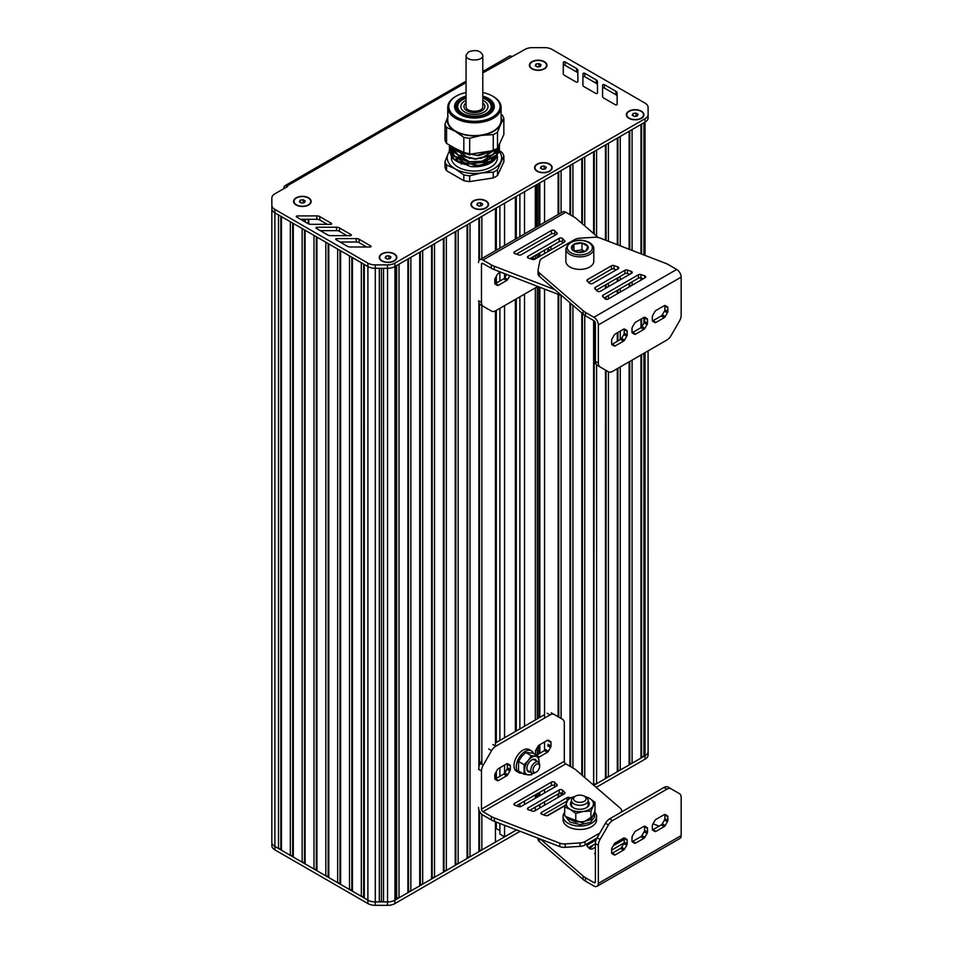 <?xml version="1.0" encoding="UTF-8"?>
<svg xmlns="http://www.w3.org/2000/svg" width="953" height="953" viewBox="0 0 953 953"><rect width="100%" height="100%" fill="white"/><g stroke="black" fill="none" stroke-linecap="round" stroke-linejoin="round"><path stroke-width="1.43" d="M519.873 194.4L519.873 236.63M519.873 296.812L519.873 728.914M519.873 803.772L519.873 806.726M524.519 191.708L524.519 233.938M524.519 294.132L524.519 726.222M524.519 801.08L524.519 804.499M535.324 185.478L535.324 227.707M535.324 287.889L535.324 719.991M535.324 794.85L535.324 798.269M535.324 807.131L535.324 810.538M536.265 184.93L536.265 227.159L536.265 184.93M536.265 794.302L536.265 797.721L536.265 794.302M538.826 805.094L538.076 805.535M539.839 182.869L539.839 225.099M539.839 252.879L539.839 256.286M539.839 287.258L539.839 717.383M539.839 744.71L539.839 753.251M539.839 792.241L539.839 795.66M539.839 804.523L539.839 807.93M558.124 214.532L558.124 172.314L544.544 180.153L544.544 222.383M544.544 250.151L544.544 253.569M544.544 289.069L544.544 718.074M544.544 741.994L544.544 750.702M544.544 789.525L544.544 792.944M544.544 801.807L544.544 805.214M558.124 294.322L558.124 716.763M558.124 793.956L558.124 797.375M558.756 171.945L558.756 214.175M558.756 294.56L558.756 717.121M558.756 793.599L558.756 797.018M569.965 214.639L569.965 165.477L561.091 170.599L561.091 212.829M561.091 295.347L561.091 718.467M561.091 792.991L561.091 795.672M569.965 302.744L569.965 766.283M570.585 165.119L570.585 215.009M570.585 303.28L570.585 766.653M581.795 223.324L581.795 158.651L572.92 163.773L572.92 216.355M572.92 305.294L572.92 767.999M581.795 312.953L581.795 774.98M582.414 158.281L582.414 223.86M582.414 313.489L582.414 775.516M593.624 233.533L593.624 151.813L584.749 156.935L584.749 225.873M584.749 315.372L584.749 777.529M593.624 320.53L593.624 785.189M594.255 151.456L594.255 234.069M594.255 320.947L593.707 785.26M605.453 240.108L605.453 144.987L596.59 150.109L596.59 236.094M596.59 364.844L596.59 783.735L594.255 784.093M605.453 284.935L605.453 288.354M605.453 297.217L605.453 299.111M538.111 273.201A8.363 4.836 0 0 0 538.052 273.749L538.052 270.33A8.363 4.836 0 0 1 538.111 269.782L539.791 261.182A8.363 4.836 0 0 1 542.197 258.311L574.599 239.596A8.363 4.836 0 0 1 579.567 238.214L594.481 237.237A8.363 4.836 0 0 1 599.866 237.952L665.349 263.231A16.737 9.661 0 0 1 668.303 264.589L676.713 269.449A6.278 3.621 60 0 1 681.157 277.132L681.157 315.288A8.363 4.836 -60 0 1 679.418 321.125L671.055 335.611A8.363 4.836 -60 0 1 666.874 340.03L612.612 371.36A8.363 4.836 -60 0 1 608.431 371.777L605.465 370.062L605.453 778.613L596.59 783.735M606.084 144.618L606.084 240.347M606.084 284.578L606.084 287.985M606.084 296.848L606.084 299.302M606.084 370.419L606.084 777.255L605.453 778.613M617.294 244.671L617.294 138.149L608.419 143.272L608.419 241.252M608.419 283.232L608.419 286.639M608.419 295.501L608.419 298.92M605.489 370.074A8.363 4.836 120 0 1 605.465 370.062L608.431 371.777L608.419 776.898L606.084 777.255M617.294 278.097L617.294 281.516M617.294 290.379L617.294 293.798M617.294 332.788L617.294 341.329M617.294 368.656L617.294 771.775L608.419 776.898M617.913 137.792L617.913 244.921M617.913 277.74L617.913 281.159M617.913 290.022L617.913 293.441M617.913 332.43L617.913 340.971M617.913 368.299L617.913 770.429L617.294 771.775M629.123 249.245L629.123 131.323L620.248 136.446L620.248 245.814M620.248 276.394L620.248 279.813M620.248 288.676L620.248 292.083M620.248 331.084L620.248 339.625M620.248 366.953L620.248 770.072L617.913 770.429M629.123 274.059L629.123 274.69M629.123 283.553L629.123 286.96M629.123 361.83L629.123 764.949L620.248 770.072M629.754 130.954L629.754 249.483M629.754 283.184L629.754 286.603M629.754 361.461L629.754 763.603L629.123 764.949M640.952 253.808L640.952 124.486L632.077 129.608L632.077 250.389M632.077 281.838L632.077 285.257M632.077 327.82L632.077 332.633A2.097 1.203 -60 0 0 632.661 332.454L640.904 327.701A2.097 1.203 -60 0 0 641.953 326.593L644.109 322.841A2.097 1.203 -60 0 0 644.55 321.387L644.55 317.849A2.097 1.203 -60 0 0 644.431 317.254M632.077 360.115L632.077 763.234L629.754 763.603M604.154 297.967L638.403 278.193A2.097 1.203 180 0 1 640.928 278.002L640.952 280.134M640.952 319.124L640.952 327.665M640.952 354.992L640.952 758.111L632.077 763.234M641.583 124.128L641.583 254.058M641.583 278.216L641.583 279.777M641.583 318.767L641.583 327.117M641.583 354.635L641.583 756.765L640.952 758.111M648.123 114.455L648.123 117.827A10.459 6.04 180 0 1 648.123 117.85A10.459 6.04 180 0 1 645.062 122.115A10.459 6.04 0 0 1 645.026 122.139L643.918 122.782L643.918 254.951M643.918 317.42L643.918 323.186M643.918 353.289L643.918 756.408L641.583 756.765M648.088 746.747L648.088 751.488A10.459 6.04 180 0 1 645.026 755.765L643.918 756.408M271.843 206.241L271.843 208.564A10.459 6.04 0 0 0 274.905 212.841L276.167 213.555M482.79 72.928L524.996 49.425A10.459 6.04 180 0 1 532.393 47.65L544.639 47.65A10.459 6.04 180 0 1 552.037 49.413L645.026 103.103A10.459 6.04 180 0 1 648.088 107.379L648.123 114.42A10.459 6.04 180 0 1 648.123 114.431A10.459 6.04 180 0 1 645.062 118.696L645.062 122.115L394.911 266.542A10.459 6.04 180 0 1 387.49 268.317L375.279 268.293A10.459 6.04 180 0 1 367.906 266.53L274.905 212.841L274.905 846.467A10.459 6.04 180 0 1 271.843 842.19L271.843 842.19A10.459 6.04 0 0 0 274.905 846.455L278.502 848.527L278.502 214.901M280.825 216.26L280.825 848.885L278.502 848.527M281.457 216.617L281.457 850.243L280.825 848.885M290.331 221.739L290.331 855.365L281.457 850.243M292.666 223.085L292.666 855.723L290.331 855.365M293.286 223.443L293.286 857.069L292.666 855.723M302.161 228.565L302.161 862.191L293.286 857.069M304.495 229.923L304.495 862.548L302.161 862.191M305.115 230.281L305.115 863.906L304.495 862.548M313.99 235.403L313.99 869.029L305.115 863.906M316.325 236.749L316.325 869.386L313.99 869.029M328.154 243.575L328.154 876.212L325.819 875.855L325.831 242.229L316.956 237.106L316.956 870.732L316.325 869.386M325.819 875.855L316.956 870.732M339.995 250.413L339.995 883.05L337.66 882.692L337.66 249.067L328.785 243.944L328.785 877.57L328.154 876.212M337.66 882.692L328.785 877.57M340.614 250.77L340.614 884.396L339.995 883.05M349.489 255.892L349.489 889.518L340.614 884.396M351.824 257.239L351.824 889.876L349.489 889.518M352.455 257.608L352.455 891.222L351.824 889.876M361.33 262.73L361.33 896.344L352.455 891.222M363.653 264.076L363.653 896.713L361.33 896.344M364.284 264.434L364.284 898.06L363.653 896.713M379.33 268.305L379.33 901.919L375.303 901.919A10.459 6.04 180 0 1 367.906 900.144L364.284 898.06M381.426 268.305L381.426 901.216L379.33 901.919M383.523 268.305L383.523 901.919L381.426 901.216M645.062 118.696L394.911 263.123L394.911 266.542A10.459 6.04 0 0 0 394.947 266.518L396.055 265.875L396.055 899.501L394.947 900.144A10.459 6.04 180 0 1 387.549 901.919L383.523 901.919M396.686 265.518L396.686 898.155L396.055 899.501M408.515 258.692L408.515 891.329L407.896 892.675L407.896 259.049L399.021 264.172L399.021 897.797L396.686 898.155M407.896 892.675L399.021 897.797M420.344 251.854L420.344 884.491L419.725 885.837L419.725 252.211L410.85 257.334L410.85 890.96L408.515 891.329M419.725 885.837L410.85 890.96M432.185 245.028L432.185 877.665L431.554 879.011L431.554 245.386L422.679 250.508L422.679 884.134L420.344 884.491M431.554 879.011L422.679 884.134M444.015 238.19L444.015 870.828L443.395 872.174L443.395 238.548L434.52 243.682L434.52 877.296L432.185 877.665M443.395 872.174L434.52 877.296M455.844 231.365L455.844 864.002L455.224 865.348L455.224 231.722L446.349 236.844L446.349 870.47L444.015 870.828M455.224 865.348L446.349 870.47M467.685 224.527L467.685 857.164L467.053 858.51L467.053 224.884L458.179 230.018L458.179 863.632L455.844 864.002M467.053 858.51L458.179 863.632M478.882 260.8L478.882 218.058L470.008 223.181L470.008 856.807L467.685 857.164M478.882 300.981L478.882 769.476M478.882 809.669L478.882 851.684L470.008 856.807M479.514 217.701L479.514 259.966M479.514 303.983L479.514 764.925M479.514 811.229L479.514 850.338L478.882 851.684M495.429 250.734L495.429 208.504L481.849 216.355L481.849 258.573M481.849 305.52L481.849 764.354M481.849 814.303L481.849 849.969L479.514 850.338M495.429 277.823L495.429 284.244M495.429 310.916L495.429 746.044M495.429 773.109L495.429 779.53M495.429 821.76L495.429 842.13L481.849 849.969M496.322 207.992L496.322 250.21M496.322 276.263L496.322 283.077M496.322 284.065L496.322 284.768M496.322 310.404L496.322 742.494M496.322 771.561L496.322 778.363M496.322 822.105L496.322 828.55L495.429 829.074M499.896 830.623L496.322 828.55M499.896 205.931L499.896 248.149M499.896 272.475L499.896 281.016M499.896 308.343L499.896 740.433M499.896 767.761L499.896 776.302M499.896 823.487L499.896 834.113L504.554 836.805L504.554 825.286M504.554 203.239L504.554 245.469M504.554 273.63L504.554 278.026M504.554 305.651L504.554 737.753M504.554 765.08L504.554 773.324M515.359 197.009L515.359 239.227M515.359 299.421L515.359 731.511M515.359 829.444L515.359 830.575L504.554 836.805M516.288 196.473L516.288 238.691M516.288 298.885L516.288 730.975M497.526 175.483L503.851 161.867L503.851 156.089L497.526 169.705A29.805 17.214 180 0 1 493.249 172.183L493.249 177.949A29.805 17.214 0 0 0 497.526 175.483L497.526 169.705M446.564 170.73L446.564 164.952A29.805 17.214 180 0 1 445.003 161.581L445.003 167.359A29.805 17.214 0 0 0 446.564 170.73L463.825 180.689A29.805 17.214 0 0 0 469.674 181.594L493.249 177.949M456.284 160.735A19.346 11.174 180 0 1 458 158.698M458.274 158.46A19.346 11.174 180 0 1 460.74 156.709A19.346 11.174 180 0 1 460.907 156.614M487.495 156.375A19.346 11.174 180 0 1 488.186 156.757M488.591 157.007A19.346 11.174 180 0 1 491.117 158.96M491.379 159.222A19.346 11.174 180 0 1 492.582 160.747M467.685 164.917L453.116 155.244M452.901 154.636L452.58 151.289M452.627 150.943L453.354 148.632M496.179 149.109L496.096 152.194M495.941 152.742L480.955 161.879M469.734 161.879L453.116 151.825M452.901 151.229L452.58 147.87M495.941 149.323L480.943 158.46M469.698 158.448L453.116 148.406M492.07 150.812L480.872 155.053M469.769 155.053L455.415 148.513M451.114 146.023L457.38 151.539L478.358 155.696L496.334 148.954M498.395 146.285L499.003 144.975M449.399 145.035L457.75 155.148L475.404 159.222L492.522 155.196L499.527 145.571L499.396 144.141M449.482 145.571L449.328 147.274L454.7 156.602L468.519 162.081L484.863 161.545L496.739 155.363L499.527 148.99L499.336 147.274M499.289 147.084L498.764 145.571M450.698 145.785L450.054 147.084M449.983 147.274L449.53 148.787M449.482 148.99L449.328 150.693L451.972 157.424A25.1 14.498 180 0 0 456.678 161.188A25.1 14.498 180 0 0 464.993 164.381L453.604 158.722L449.328 150.3L449.447 148.787M456.856 161.295L479.442 165.619L494.798 159.294M497.43 153.028L497.168 151.467A23.003 13.282 0 0 1 497.418 153.076M497.109 151.539L497.013 154.672M496.847 155.244L490.378 162.165M487.317 163.868L470.675 166.596L454.867 160.033M453.866 158.948L451.436 153.326L451.412 156.316M451.412 152.73L451.758 150.324A23.003 13.282 180 0 0 451.651 150.777M452.806 148.108A23.003 13.282 180 0 0 451.853 150.062L452.723 148.013M497.657 147.894L498.324 149.442M498.395 149.704L498.693 152.146M498.669 152.599L491.819 161.391L464.993 164.381M449.482 148.597L449.911 147.084M449.983 146.881L450.531 145.69M498.848 145.368L499.336 146.881M499.372 147.084L499.527 148.597L496.739 154.97L484.863 161.152L468.519 161.7L454.7 156.209L449.328 146.881L449.447 145.368M499.443 144.034L499.527 145.178L492.641 154.731L475.773 158.829L458.155 154.982L449.471 145.082M494.988 149.74L477.096 155.375L457.38 151.146L451.591 146.297M497.073 154.994A23.003 13.282 180 0 1 496.453 156.506A23.003 13.282 180 0 1 491.248 161.712M491.819 161.391L490.7 162.046A23.003 13.282 180 0 1 479.442 165.619M496.477 148.859A23.003 13.282 180 0 1 497.252 150.979M497.311 151.289A23.003 13.282 180 0 1 497.43 152.659A23.003 13.282 180 0 1 497.228 154.41M499.384 150.467L502.291 152.718A29.805 17.214 180 0 1 503.851 156.089M469.674 181.594L469.674 175.828A29.805 17.214 180 0 1 463.825 174.923L463.825 180.689M450.864 148.668L451.317 147.965A29.805 17.214 180 0 1 452.163 147.393M493.249 172.183L481.468 172.946A27.196 15.701 180 0 1 455.2 168.884A27.196 15.701 180 0 1 448.16 153.719L449.351 151.313M449.375 151.253L449.864 150.371M449.947 150.217L450.745 148.859M445.003 161.581L448.16 153.719A27.196 15.701 180 0 1 449.375 151.67M449.423 151.61A27.196 15.701 180 0 1 450.042 150.836M450.15 150.705A27.196 15.701 180 0 1 451.222 149.597M451.388 149.442A27.196 15.701 180 0 1 452.449 148.537M463.825 174.923L455.2 168.884L446.564 164.952M499.181 151.289A27.196 15.701 180 0 1 500.694 161.843A27.196 15.701 180 0 1 481.468 172.946L469.674 175.828M498.419 149.764L499.312 150.407M451.412 156.709L451.412 157.781A23.003 13.282 0 0 0 465.624 170.051A23.003 13.282 0 0 0 490.7 167.168A23.003 13.282 0 0 0 496.453 161.629A23.003 13.282 0 0 0 497.43 157.781L497.43 156.221M496.858 154.839A23.003 13.282 0 0 0 495.798 152.861M495.631 152.623A23.003 13.282 0 0 0 494.035 150.836M456.749 149.276A23.003 13.282 0 0 0 455.677 150.086M455.415 150.3A23.003 13.282 0 0 0 453.723 151.992M453.533 152.218A23.003 13.282 0 0 0 452.341 154.041M452.222 154.303A23.003 13.282 0 0 0 451.817 155.303M470.675 166.596A23.003 13.282 0 0 0 495.953 158.174M461.347 161.498A19.346 11.174 0 0 0 459.644 162.522M489.365 162.629A19.346 11.174 0 0 0 488.103 161.831A19.346 11.174 0 0 0 487.495 161.498M487.495 161.569L488.544 162.093M461.347 161.581L460.216 162.153M460.406 162.975L461.347 162.355M456.773 111.167A17.785 10.269 180 0 1 456.642 109.952L456.642 107.391A17.785 10.269 180 0 1 461.848 100.136A17.785 10.269 180 0 1 462.229 99.922M486.614 99.922A17.785 10.269 180 0 1 486.995 100.136A17.785 10.269 180 0 1 492.201 107.391L492.201 109.952A17.785 10.269 180 0 1 492.082 111.167M482.79 100.351A13.592 7.85 180 0 1 488.019 106.545A13.592 7.85 180 0 1 484.041 112.097A13.592 7.85 180 0 1 469.221 113.788A13.592 7.85 180 0 1 460.823 106.545A13.592 7.85 180 0 1 464.814 100.994A13.592 7.85 180 0 1 466.053 100.351M482.79 98.171A16.737 9.661 180 0 1 486.256 99.708A16.737 9.661 180 0 1 486.256 113.371A16.737 9.661 180 0 1 462.598 113.371A16.737 9.661 180 0 1 462.598 99.708A16.737 9.661 180 0 1 466.053 98.171M462.598 99.708L461.848 100.136M492.201 107.391A17.785 10.269 180 0 1 486.995 114.658A17.785 10.269 180 0 1 467.625 116.874A17.785 10.269 180 0 1 456.642 107.391M501.099 117.136A27.196 15.701 180 0 1 500.694 124.271L503.851 118.517L503.851 134.54L497.526 148.156A29.805 17.214 180 0 1 493.249 150.622L469.674 154.267A29.805 17.214 180 0 1 463.825 153.373L446.564 143.403A29.805 17.214 180 0 1 445.003 140.031L445.003 124.009A29.805 17.214 0 0 0 446.564 127.38L446.564 143.403M492.904 96.289A26.672 15.403 180 0 1 493.285 96.503A26.672 15.403 180 0 1 501.099 107.391A26.672 15.403 180 0 1 493.285 118.279A26.672 15.403 180 0 1 464.218 121.615A26.672 15.403 180 0 1 447.755 107.391A26.672 15.403 180 0 1 455.57 96.503L455.57 96.503A26.672 15.403 180 0 1 455.939 96.289M501.099 107.391L501.099 120.209A26.672 15.403 180 0 1 474.427 135.6A26.672 15.403 180 0 1 447.755 120.209L447.755 107.391M493.285 96.503L492.546 96.086A25.624 14.795 180 0 1 492.546 117.005A25.624 14.795 180 0 1 456.308 117.005A25.624 14.795 180 0 1 456.308 96.086A25.624 14.795 180 0 1 466.053 92.56M492.082 106.188A18.822 10.864 180 0 1 493.118 108.678M455.737 108.678A18.822 10.864 180 0 1 456.773 106.188M460.752 114.872A18.822 10.864 180 0 1 455.605 107.391A18.822 10.864 180 0 1 461.109 99.708A18.822 10.864 180 0 1 466.053 97.659M482.79 97.659A18.822 10.864 180 0 1 493.249 107.391A18.822 10.864 180 0 1 488.091 114.872M482.79 96.134A19.87 11.472 180 0 1 488.472 114.658A19.87 11.472 180 0 1 460.37 114.658A19.87 11.472 180 0 1 460.37 98.433A19.87 11.472 180 0 1 466.053 96.134M482.79 92.56A25.624 14.795 180 0 1 492.546 96.086M456.308 96.086L455.57 96.503M493.249 150.622L493.249 134.611A29.805 17.214 0 0 0 497.526 132.133L500.694 124.271A27.196 15.701 180 0 1 481.468 135.374A27.196 15.701 180 0 1 455.2 131.3A27.196 15.701 180 0 1 447.755 117.136M501.099 114.193L502.291 115.146A29.805 17.214 0 0 1 503.851 118.517M463.825 153.373L463.825 137.351L455.2 131.3L446.564 127.38M445.003 124.009L448.16 116.147M497.526 132.133L497.526 148.156M493.249 134.611L481.468 135.374L469.674 138.256L469.674 154.267M463.825 137.351A29.805 17.214 0 0 0 469.674 138.256M539.839 805.678A4.181 2.418 180 0 1 539.267 804.844M541.078 64.816L540.303 66.507L537.385 66.96L535.252 65.721L536.027 64.042L538.945 63.589L541.078 64.816M538.945 63.589L539.017 66.698M536.027 64.042L536.027 66.174M537.313 66.913L538.945 66.662M532.108 68.95A8.363 4.836 180 0 1 529.797 65.614A8.363 4.836 180 0 1 529.808 65.447M546.522 65.447A8.363 4.836 180 0 1 546.534 65.614A8.363 4.836 180 0 1 544.223 68.95M532.25 68.687A8.363 4.836 180 0 1 529.797 65.269A8.363 4.836 180 0 1 534.967 60.813A8.363 4.836 180 0 1 544.08 61.862A8.363 4.836 180 0 1 546.534 65.269A8.363 4.836 180 0 1 541.364 69.736A8.363 4.836 180 0 1 532.25 68.687M305.282 200.964L304.507 202.644L301.589 203.096L299.456 201.857L300.231 200.178L303.149 199.725L305.282 200.964M303.149 199.725L303.221 202.846M300.231 200.178L300.231 202.31M301.517 203.049L303.149 202.798M296.312 205.086A8.363 4.836 180 0 1 294 201.75A8.363 4.836 180 0 1 294 201.583M310.726 201.583A8.363 4.836 180 0 1 310.738 201.75A8.363 4.836 180 0 1 308.427 205.086M296.454 204.824A8.363 4.836 180 0 1 294 201.405A8.363 4.836 180 0 1 299.171 196.949A8.363 4.836 180 0 1 308.284 197.998A8.363 4.836 180 0 1 310.738 201.405A8.363 4.836 180 0 1 305.568 205.872A8.363 4.836 180 0 1 296.454 204.824M390.98 256.953L390.194 258.632L387.275 259.085L385.143 257.858L385.929 256.178L388.848 255.726L390.98 256.953M388.848 255.726L388.907 258.835M385.929 256.178L385.929 258.311M387.204 259.049L388.848 258.799M381.998 261.074A8.363 4.836 180 0 1 379.699 257.751A8.363 4.836 180 0 1 379.699 257.572M396.424 257.572A8.363 4.836 180 0 1 396.424 257.751A8.363 4.836 180 0 1 394.125 261.074M382.141 260.824A8.363 4.836 180 0 1 379.699 257.405A8.363 4.836 180 0 1 384.857 252.938A8.363 4.836 180 0 1 393.982 253.986A8.363 4.836 180 0 1 396.424 257.405A8.363 4.836 180 0 1 391.266 261.872A8.363 4.836 180 0 1 382.141 260.824M482.659 203.966L481.884 205.645L478.966 206.098L476.834 204.859L477.608 203.18L480.526 202.727L482.659 203.966M480.526 202.727L480.598 205.848M477.608 203.18L477.608 205.312M478.894 206.051L480.526 205.8M473.689 208.088A8.363 4.836 180 0 1 471.378 204.752A8.363 4.836 180 0 1 471.39 204.585M488.103 204.585A8.363 4.836 180 0 1 488.115 204.752A8.363 4.836 180 0 1 485.804 208.088M473.832 207.825A8.363 4.836 180 0 1 471.378 204.418A8.363 4.836 180 0 1 476.548 199.951A8.363 4.836 180 0 1 485.661 201A8.363 4.836 180 0 1 488.115 204.418A8.363 4.836 180 0 1 482.945 208.874A8.363 4.836 180 0 1 473.832 207.825M546.283 167.228L545.497 168.919L542.591 169.36L540.446 168.133L541.233 166.453L544.151 166.001L546.283 167.228M544.151 166.001L544.223 169.11M541.233 166.453L541.233 168.586M542.519 169.324L544.151 169.074M537.301 171.349A8.363 4.836 180 0 1 535.002 168.026A8.363 4.836 180 0 1 535.002 167.847M551.727 167.847A8.363 4.836 180 0 1 551.739 168.026A8.363 4.836 180 0 1 549.428 171.349M539.839 201.941A4.181 2.418 180 0 1 539.184 200.642M537.456 171.099A8.363 4.836 180 0 1 535.002 167.68A8.363 4.836 180 0 1 540.16 163.213A8.363 4.836 180 0 1 549.285 164.261A8.363 4.836 180 0 1 551.739 167.68A8.363 4.836 180 0 1 546.569 172.148A8.363 4.836 180 0 1 537.456 171.099M638.069 114.3L637.283 115.98L634.376 116.433L632.232 115.194L633.018 113.514L635.937 113.062L638.069 114.3M635.937 113.062L636.008 116.183M633.018 113.514L633.018 115.647M634.305 116.385L635.937 116.135M629.099 118.422A8.363 4.836 180 0 1 626.788 115.087A8.363 4.836 180 0 1 626.788 114.92M643.513 114.92A8.363 4.836 180 0 1 643.525 115.087A8.363 4.836 180 0 1 641.214 118.422M629.242 118.16A8.363 4.836 180 0 1 626.788 114.753A8.363 4.836 180 0 1 631.946 110.286A8.363 4.836 180 0 1 641.071 111.334A8.363 4.836 180 0 1 643.525 114.753A8.363 4.836 180 0 1 638.355 119.208A8.363 4.836 180 0 1 629.242 118.16M593.802 785.343L645.062 755.741A10.459 6.04 0 0 0 648.135 751.464L648.088 350.871L648.088 744.424M596.173 787.381L645.062 759.16A10.459 6.04 0 0 0 648.135 754.883A10.459 6.04 0 0 0 648.135 754.871L648.135 751.488M648.135 751.464A10.459 6.04 0 0 0 648.135 751.452L648.135 754.883M394.911 263.123A10.459 6.04 180 0 1 387.49 264.898L375.279 264.886A10.459 6.04 180 0 1 367.906 263.111L274.905 209.422L274.905 212.841A10.459 6.04 180 0 1 271.843 208.564L271.843 845.609A10.459 6.04 0 0 0 274.905 849.873L367.894 903.563A10.459 6.04 0 0 0 375.291 905.326L387.49 905.35A10.459 6.04 0 0 0 394.911 903.587L520.124 831.29M547.129 815.697L565.32 805.19M276.167 847.181L367.894 900.144A10.459 6.04 0 0 0 375.291 901.919L387.49 901.931A10.459 6.04 0 0 0 394.911 900.168L516.574 829.92M538.921 805.404A4.598 2.656 0 0 0 539.839 806.429M511.499 56.358A4.181 2.418 -120 0 0 509.402 56.156L482.79 71.523M283.97 188.575L283.97 187.717A4.181 2.418 60 0 1 284.84 185.799A4.181 2.418 60 0 1 286.936 186.014L466.053 82.589M351.073 234.652L339.506 227.946A4.181 2.418 -0 0 0 336.528 227.231L316.992 227.267A1.048 0.608 0 0 0 316.253 228.303L327.701 234.938A4.181 2.418 0 0 0 330.655 235.653L350.335 235.677A1.048 0.608 0 0 0 351.073 234.652L351.073 235.498M346.952 235.677L339.506 231.365A4.181 2.418 0 0 0 336.528 230.65L320.351 230.674M582.891 84.996L582.891 84.996A4.181 2.418 0 0 0 584.118 86.711L595.744 93.394A1.048 0.608 0 0 0 597.531 92.965L597.471 81.601A4.181 2.418 0 0 0 596.244 79.897L584.737 73.286A1.048 0.608 0 0 0 582.962 73.715L582.891 85.008M597.507 93.072L597.471 85.02A4.181 2.418 0 0 0 596.244 83.316L584.737 76.705A1.048 0.608 0 0 0 582.962 77.133L582.914 85.234M489.211 156.066A20.918 12.079 0 0 0 487.495 155.184M461.347 155.184A20.918 12.079 0 0 0 460.013 155.851M459.62 156.078A20.918 12.079 0 0 0 457.118 157.829M456.856 158.055A20.918 12.079 0 0 0 455.129 159.949M493.666 159.866A20.918 12.079 0 0 0 492.558 158.591M492.308 158.341A20.918 12.079 0 0 0 489.902 156.483M564.474 75.335L576.1 82.018A1.048 0.608 -0 0 0 577.887 81.601L577.828 70.236A4.181 2.418 0 0 0 576.601 68.533L565.105 61.921A1.048 0.608 0 0 0 563.318 62.338L563.247 73.619A4.181 2.418 0 0 0 563.247 73.631A4.181 2.418 0 0 0 564.474 75.335M577.875 81.708L577.828 73.655A4.181 2.418 0 0 0 576.601 71.951L565.105 65.34A1.048 0.608 0 0 0 563.318 65.757L563.271 73.858M602.534 96.36A4.181 2.418 0 0 0 602.534 96.372A4.181 2.418 0 0 0 603.761 98.076L615.376 104.759A1.048 0.608 0 0 0 617.163 104.342L617.103 92.977A4.181 2.418 0 0 0 615.876 91.274L604.381 84.662A1.048 0.608 -0 0 0 602.594 85.079L602.534 96.384M617.151 104.449L617.103 96.396A4.181 2.418 0 0 0 615.876 94.692L604.381 88.081A1.048 0.608 0 0 0 602.594 88.498L602.546 96.598M331.382 223.312L319.815 216.605A4.181 2.418 -0 0 0 316.837 215.89L297.3 215.926A1.048 0.608 0 0 0 296.562 216.962L308.01 223.598A4.181 2.418 -0 0 0 310.952 224.312L330.631 224.348A1.048 0.608 0 0 0 331.382 223.312L331.382 224.169M327.26 224.336L319.815 220.024A4.181 2.418 0 0 0 316.837 219.309L300.66 219.345M366.643 247.018L359.198 242.693A4.181 2.418 0 0 0 356.219 241.991L340.054 242.014M359.198 239.286A4.181 2.418 -0 0 0 356.219 238.572L336.683 238.607A1.048 0.608 0 0 0 335.944 239.632L347.392 246.279A4.181 2.418 0 0 0 350.347 246.982L370.026 247.018A1.048 0.608 0 0 0 370.777 245.993L359.198 239.286L359.198 242.693M274.905 209.422A10.459 6.04 180 0 1 271.843 205.145L271.843 198.081A10.459 6.04 180 0 1 274.905 193.804L287.675 186.443L286.936 186.014M271.843 208.564L271.843 845.609M641.369 118.339A8.78 5.075 180 0 1 628.944 118.339A8.78 5.075 180 0 1 628.944 111.156A8.78 5.075 180 0 1 641.369 111.156A8.78 5.075 180 0 1 641.369 118.339L641.369 118.339M544.377 68.854A8.78 5.075 180 0 1 531.953 68.854A8.78 5.075 180 0 1 531.953 61.683A8.78 5.075 180 0 1 544.377 61.683A8.78 5.075 180 0 1 544.377 68.854L544.377 68.854M394.268 260.991A8.78 5.075 180 0 1 381.855 260.991A8.78 5.075 180 0 1 381.855 253.82A8.78 5.075 180 0 1 394.268 253.82A8.78 5.075 180 0 1 394.268 260.991L394.268 260.991M308.581 204.99A8.78 5.075 180 0 1 296.157 204.99A8.78 5.075 180 0 1 296.157 197.819A8.78 5.075 180 0 1 308.581 197.819A8.78 5.075 180 0 1 308.581 204.99L308.581 204.99M485.959 208.004A8.78 5.075 180 0 1 473.534 208.004A8.78 5.075 180 0 1 473.534 200.821A8.78 5.075 180 0 1 485.959 200.821A8.78 5.075 180 0 1 485.959 208.004L485.959 208.004M549.583 171.266A8.78 5.075 180 0 1 537.158 171.266A8.78 5.075 180 0 1 537.158 164.095A8.78 5.075 180 0 1 549.583 164.095A8.78 5.075 180 0 1 549.583 171.266L549.583 171.266M466.053 55.31L466.053 106.545C465.541 112.776 483.302 112.776 482.79 106.545L482.79 55.31C480.622 50.557 475.857 49.413 468.507 51.891L466.053 55.31C465.541 61.54 483.302 61.54 482.79 55.31M634.579 334.265L634.579 334.265A2.097 1.203 120 0 0 635.615 334.169L643.859 329.404A2.097 1.203 120 0 0 644.907 328.308L647.075 324.556A2.097 1.203 120 0 0 647.504 323.091L647.504 319.553A2.097 1.203 120 0 0 647.075 318.6L644.907 317.349A2.097 1.203 120 0 0 643.859 317.456L635.615 322.209A2.097 1.203 120 0 0 634.579 323.317L632.411 327.07A2.097 1.203 120 0 0 631.97 328.523L631.97 332.061A2.097 1.203 120 0 0 632.411 333.014L634.579 334.265M644.907 317.349L647.075 318.6L644.895 317.349M654.914 322.531L654.914 322.531A2.097 1.203 120 0 0 655.962 322.424L664.193 317.671A2.097 1.203 120 0 0 665.242 316.563L667.41 312.81A2.097 1.203 120 0 0 667.839 311.357L667.839 307.819A2.097 1.203 120 0 0 667.41 306.854L665.242 305.603A2.097 1.203 120 0 0 664.193 305.71L655.962 310.464A2.097 1.203 120 0 0 654.914 311.571L652.745 315.324A2.097 1.203 120 0 0 652.317 316.777L652.317 320.315A2.097 1.203 120 0 0 652.745 321.28L654.914 322.531M664.765 305.508A2.097 1.203 -60 0 1 664.884 306.104L664.884 309.642A2.097 1.203 -60 0 1 664.455 311.107L662.287 314.859A2.097 1.203 -60 0 1 661.239 315.955L652.996 320.72A2.097 1.203 -60 0 1 652.424 320.911M665.242 305.603L667.41 306.854L665.242 305.603M614.232 346.01L614.232 346.01A2.097 1.203 120 0 0 615.281 345.903L623.524 341.15A2.097 1.203 120 0 0 624.572 340.042L626.729 336.29A2.097 1.203 120 0 0 627.169 334.837L627.169 331.299A2.097 1.203 120 0 0 626.729 330.346L624.572 329.095A2.097 1.203 120 0 0 623.524 329.19L615.281 333.955A2.097 1.203 120 0 0 614.232 335.051L612.076 338.803A2.097 1.203 120 0 0 611.635 340.269L611.635 343.807A2.097 1.203 120 0 0 612.076 344.76L614.232 346.01M624.096 328.999A2.097 1.203 -60 0 1 624.215 329.595L624.215 333.133A2.097 1.203 -60 0 1 623.774 334.586L621.606 338.339A2.097 1.203 -60 0 1 620.57 339.447L612.326 344.2A2.097 1.203 -60 0 1 611.755 344.39M624.572 329.095L626.729 330.346L624.56 329.083M595.375 361.401A8.363 4.836 120 0 0 597.102 365.237L600.056 366.941A8.363 4.836 -60 0 1 598.329 363.117L598.329 324.949A6.278 3.621 -120 0 0 593.886 317.266L585.535 312.441L585.535 315.86L593.886 320.684A2.097 1.203 60 0 1 595.375 323.246L595.375 361.401L598.329 363.117M589.383 283.196L587.227 281.04A2.097 1.203 180 0 1 586.941 280.432A2.097 1.203 180 0 1 587.548 279.574L611.445 265.78A2.097 1.203 180 0 1 613.97 265.589L617.723 266.84A2.097 1.203 180 0 1 618.771 267.888A2.097 1.203 180 0 1 618.152 268.746L592.683 283.446A2.097 1.203 180 0 1 589.383 283.196M588.585 282.398L611.445 269.199A2.097 1.203 180 0 1 613.97 269.008L616.329 269.794M644.681 275.834A2.097 1.203 180 0 1 645.729 276.882A2.097 1.203 180 0 1 645.121 277.728L608.24 299.016A2.097 1.203 180 0 1 604.952 298.765L602.784 296.609A2.097 1.203 180 0 1 602.51 296.002A2.097 1.203 180 0 1 603.118 295.144L638.403 274.774A2.097 1.203 180 0 1 640.928 274.583L644.681 275.834L644.681 277.978M640.928 274.583L640.928 278.002L643.287 278.788M597.174 290.987L595.006 288.819A2.097 1.203 180 0 1 594.72 288.211A2.097 1.203 180 0 1 595.339 287.365L624.93 270.283A2.097 1.203 180 0 1 627.455 270.092L631.196 271.343A2.097 1.203 180 0 1 632.244 272.379A2.097 1.203 180 0 1 631.636 273.237L600.461 291.237A2.097 1.203 180 0 1 597.174 290.987M596.364 290.188L624.93 273.69A2.097 1.203 180 0 1 627.455 273.499L629.814 274.285M538.052 273.749A8.363 4.836 0 0 0 539.327 276.31L583.188 314.156A16.737 9.661 0 0 0 585.535 315.86M538.052 270.33A8.363 4.836 0 0 0 539.327 272.892L583.188 310.738A16.737 9.661 0 0 0 585.535 312.441M583.188 310.738L583.188 314.156M539.327 272.892L539.327 276.31M608.431 371.777L597.102 365.237M533.454 258.144A12.556 7.243 120 0 0 532.81 256.929M531.643 257.608L535.038 259.061M565.891 248.816L565.891 261.336A13.95 8.053 0 0 0 569.977 267.031A13.95 8.053 0 0 0 585.178 268.77A13.95 8.053 0 0 0 593.79 261.336L593.79 248.816A13.95 8.053 180 0 1 585.178 256.25A13.95 8.053 180 0 1 569.977 254.499A13.95 8.053 180 0 1 565.891 248.816L568.167 244.028L570.382 242.419C576.601 239.417 582.938 239.441 589.407 242.479C592.528 244.576 593.981 246.684 593.79 248.816M571.764 248.924A8.363 4.836 0 0 0 577.673 252.342A8.363 4.836 0 0 0 585.761 251.092A8.363 4.836 0 0 0 587.918 246.422A8.363 4.836 0 0 0 582.009 243.003A8.363 4.836 0 0 0 573.92 244.254A8.363 4.836 0 0 0 571.764 248.924L573.92 244.254L582.009 243.003L587.918 246.422L585.761 251.092L577.673 252.342L571.764 248.924M573.92 244.254L573.92 250.591M582.009 243.003L582.009 249.841L574.552 250.996M584.761 251.425L582.009 249.841M535.467 258.811L535.467 256.154A2.097 1.203 -60 0 1 535.622 255.309M550.846 246.517A2.097 1.203 -60 0 1 551.001 247.184L551.001 249.841M495.429 283.601A2.097 1.203 120 0 0 495.477 283.565L503.72 278.812A2.097 1.203 120 0 0 504.768 277.704L506.651 274.44M509.879 275.679L507.723 279.42A2.097 1.203 -60 0 1 506.674 280.516L498.431 285.281A2.097 1.203 -60 0 1 497.395 285.376L495.226 284.125A2.097 1.203 -60 0 1 494.798 283.172L494.798 279.634A2.097 1.203 -60 0 1 495.226 278.181L497.395 274.428A2.097 1.203 -60 0 1 498.431 273.32L500.575 272.093M561.496 295.43A8.363 4.836 180 0 1 559.816 294.965L494.262 269.651A16.737 9.661 180 0 1 491.319 268.293L482.957 263.469A2.097 1.203 -120 0 0 481.92 263.362A2.097 1.203 -120 0 0 481.479 264.326L481.479 302.482A8.363 4.836 120 0 0 483.219 306.318L491.581 311.143A8.363 4.836 120 0 0 495.763 310.726L537.802 286.46M554.729 230.733A2.097 1.203 0 0 0 551.442 230.483L514.572 251.771A2.097 1.203 0 0 0 513.953 252.616A2.097 1.203 0 0 0 515.001 253.665L518.754 254.916A2.097 1.203 0 0 0 521.279 254.725L556.564 234.355A2.097 1.203 0 0 0 557.171 233.497A2.097 1.203 0 0 0 556.897 232.901L554.729 230.733L554.729 234.152A2.097 1.203 -0 0 0 551.442 233.902L516.395 254.129M555.539 234.95L554.729 234.152M528.486 258.156L532.239 259.407A2.097 1.203 0 0 0 534.764 259.216L564.343 242.133A2.097 1.203 0 0 0 564.962 241.288A2.097 1.203 0 0 0 564.676 240.68L562.52 238.512A2.097 1.203 0 0 0 559.22 238.262L528.057 256.262A2.097 1.203 0 0 0 527.438 257.119A2.097 1.203 0 0 0 528.486 258.156M563.318 242.729L562.52 241.931A2.097 1.203 -0 0 0 559.22 241.681L529.88 258.62M598.198 237.488L576.553 218.797A16.737 9.661 180 0 0 574.206 217.093L565.784 212.233A6.278 3.621 -120 0 0 562.651 211.923L479.824 259.74A6.278 3.621 60 0 1 482.957 260.05L491.319 264.874L491.319 268.293M478.525 262.611A6.278 3.621 60 0 1 479.824 259.74M554.706 289.581L494.262 266.232L494.262 269.651M494.262 266.232A16.737 9.661 180 0 1 491.319 264.874M559.816 293.989L559.816 294.965M488.627 309.439L491.581 311.143L488.627 309.439M480.252 304.603L483.219 306.318L480.252 304.603A8.363 4.836 -60 0 1 478.882 302.923M644.907 826.299L644.907 826.299A2.097 1.203 120 0 0 643.871 826.394L635.627 831.159A2.097 1.203 120 0 0 634.579 832.255L632.411 836.007A2.097 1.203 120 0 0 631.982 837.473L631.982 841.011A2.097 1.203 120 0 0 632.411 841.964L634.579 843.214A2.097 1.203 120 0 0 635.627 843.107L643.871 838.354A2.097 1.203 120 0 0 644.907 837.246L647.075 833.494A2.097 1.203 120 0 0 647.516 832.04L647.516 828.502A2.097 1.203 120 0 0 647.075 827.549L644.907 826.287M644.442 826.203A2.097 1.203 -60 0 1 644.55 826.799L644.55 830.337A2.097 1.203 -60 0 1 644.121 831.79L641.953 835.543A2.097 1.203 -60 0 1 640.904 836.651L632.661 841.404A2.097 1.203 -60 0 1 632.089 841.594M624.572 838.032L624.572 838.032A2.097 1.203 120 0 0 623.524 838.14L615.293 842.893A2.097 1.203 120 0 0 614.244 844.001L612.076 847.753A2.097 1.203 120 0 0 611.647 849.206L611.647 852.744A2.097 1.203 120 0 0 612.076 853.709L614.244 854.96A2.097 1.203 120 0 0 615.293 854.853L623.524 850.1A2.097 1.203 120 0 0 624.572 848.992L626.74 845.24A2.097 1.203 120 0 0 627.169 843.786L627.169 840.248A2.097 1.203 120 0 0 626.74 839.283L624.572 838.032M624.096 837.937A2.097 1.203 -60 0 1 624.215 838.533L624.215 842.071A2.097 1.203 -60 0 1 623.786 843.536L621.618 847.288A2.097 1.203 -60 0 1 620.57 848.384L612.326 853.149A2.097 1.203 -60 0 1 611.755 853.34M665.254 814.553L665.254 814.553A2.097 1.203 120 0 0 664.205 814.66L655.962 819.413A2.097 1.203 120 0 0 654.914 820.521L652.745 824.274A2.097 1.203 120 0 0 652.317 825.727L652.317 829.265A2.097 1.203 120 0 0 652.745 830.218L654.914 831.469A2.097 1.203 120 0 0 655.962 831.373L664.205 826.608A2.097 1.203 120 0 0 665.254 825.512L667.41 821.76A2.097 1.203 120 0 0 667.85 820.295L667.85 816.757A2.097 1.203 120 0 0 667.41 815.804L665.242 814.553M664.777 814.458A2.097 1.203 -60 0 1 664.884 815.053L664.884 818.591A2.097 1.203 -60 0 1 664.455 820.045L662.287 823.797A2.097 1.203 -60 0 1 661.239 824.905L653.008 829.658A2.097 1.203 -60 0 1 652.436 829.86M538.052 838.211L538.052 839.057A8.363 4.836 180 0 0 539.327 841.618L583.117 879.428A16.737 9.661 180 0 0 585.476 881.132L593.886 885.992A6.278 3.621 -120 0 0 597.031 886.302A6.278 3.621 -120 0 0 598.329 883.431L598.329 845.275A8.363 4.836 -60 0 1 600.056 839.438L608.431 824.953A8.363 4.836 -60 0 1 612.612 820.533L666.874 789.203A8.363 4.836 -60 0 1 671.055 788.786L668.101 787.083A8.363 4.836 120 0 0 663.919 787.5L609.658 818.83A8.363 4.836 120 0 0 605.465 823.237L597.102 837.735A8.363 4.836 120 0 0 595.375 843.56L595.375 881.728A2.097 1.203 60 0 1 594.934 882.681A2.097 1.203 60 0 1 593.886 882.573L585.476 877.713A16.737 9.661 180 0 1 583.117 876.01L540.387 839.116M596.054 839.974L587.548 844.894A2.097 1.203 -0 0 0 586.941 845.74A2.097 1.203 -0 0 0 587.215 846.347L589.383 848.515A2.097 1.203 -0 0 0 592.671 848.766L595.375 847.205M595.375 843.786L588.585 847.705M595.375 852.649L595.327 852.673A2.097 1.203 -0 0 0 594.72 853.531A2.097 1.203 -0 0 0 595.006 854.126L595.375 854.507M624.215 839.414L613.232 845.752M611.647 850.088L624.06 842.917M631.982 838.283A2.097 1.203 -0 0 0 632.244 837.699A2.097 1.203 -0 0 0 632.006 837.139M668.101 787.083L679.418 793.623A8.363 4.836 -60 0 1 681.157 797.447L681.157 835.614A6.278 3.621 60 0 1 679.858 838.485L597.031 886.302M653.031 823.785L659.107 826.144M539.327 841.618L539.327 838.711M583.117 879.428L583.117 876.01M564.676 812.313A16.737 9.661 0 0 0 563.104 816.399L563.104 819.818A16.737 9.661 0 0 0 573.432 828.741A16.737 9.661 0 0 0 591.67 826.644A16.737 9.661 0 0 0 596.578 819.818L596.578 816.399A16.737 9.661 0 0 0 594.66 811.908M563.104 816.399A16.737 9.661 0 0 0 573.432 825.322A16.737 9.661 0 0 0 591.67 823.225A16.737 9.661 0 0 0 596.578 816.399M533.454 753.43A12.556 7.243 120 0 0 531.393 750.869L529.177 749.594A12.556 7.243 120 0 0 516.621 756.837A12.556 7.243 120 0 0 516.621 771.334L518.837 772.609A12.556 7.243 120 0 0 522.089 773.121M531.393 750.869A12.556 7.243 120 0 0 518.837 758.123A12.556 7.243 120 0 0 518.837 772.609M536.313 772.049L535.205 772.692A6.278 3.621 -60 0 1 532.072 773.002A6.278 3.621 -60 0 1 530.773 770.131A6.278 3.621 -60 0 1 533.513 763.818A6.278 3.621 -60 0 1 538.35 762.138A6.278 3.621 -60 0 1 539.648 765.009L539.648 766.283A4.705 2.716 120 0 0 536.313 764.366A4.705 2.716 120 0 0 532.989 770.131A4.705 2.716 120 0 0 536.313 772.049A4.705 2.716 120 0 0 539.648 766.283M538.35 762.138L534.419 759.875A6.278 3.621 120 0 0 531.56 760.029M526.854 768.178A6.278 3.621 120 0 0 528.153 770.739L532.072 773.002M530.321 771.99A7.064 4.074 -60 0 1 526.854 768.511A7.064 4.074 -60 0 1 531.845 759.863A7.064 4.074 -60 0 1 536.599 761.125M538.981 762.686A10.197 5.885 120 0 0 539.053 761.459A10.197 5.885 120 0 0 535.443 756.337A10.197 5.885 120 0 0 528.236 760.494A10.197 5.885 120 0 0 524.626 769.786A10.197 5.885 120 0 0 528.236 774.92A10.197 5.885 120 0 0 532.87 773.276M524.079 774.277L518.527 771.072L518.527 761.459L524.079 764.663L524.079 774.277L531.298 774.92L533.108 773.3M539.005 762.734L538.505 756.337L531.298 755.693L528.236 760.494L524.079 764.663M518.527 761.459L521.577 756.658L525.734 752.489L532.941 753.132L538.505 756.337M525.734 752.489L531.298 755.693M575.398 801.306A6.278 3.621 0 0 0 584.272 801.306A6.278 3.621 0 0 0 584.272 796.184A6.278 3.621 0 0 0 575.398 796.184A6.278 3.621 0 0 0 575.398 801.306M584.272 796.184L585.761 797.042A8.363 4.836 180 0 1 588.204 800.46A8.363 4.836 180 0 1 583.045 804.916A8.363 4.836 180 0 1 573.92 803.867A8.363 4.836 180 0 1 571.478 800.46A8.363 4.836 180 0 1 573.92 797.042L575.398 796.184M571.478 800.46L571.478 804.689A8.363 4.836 0 0 0 573.575 807.894M586.107 807.894A8.363 4.836 0 0 0 588.204 804.689L588.204 800.46M588.204 801.354A9.411 5.432 180 0 1 586.5 807.679A9.411 5.432 180 0 1 573.182 807.679A9.411 5.432 180 0 1 571.478 801.354M574.766 796.553A13.592 7.85 0 0 0 566.713 801.807A13.592 7.85 0 0 0 570.228 809.395A13.592 7.85 0 0 0 583.355 811.42A13.592 7.85 0 0 0 592.969 805.869A13.592 7.85 0 0 0 589.454 798.292A13.592 7.85 0 0 0 584.916 796.553M595.006 802.331L595.006 810.896L590.943 819.651L583.355 821.665L575.779 821.998L570.228 819.64L564.676 815.589L564.676 807.024L570.228 809.395L575.779 813.433L583.355 811.42L590.943 811.086L595.006 802.331L589.454 798.292L583.76 795.922M575.779 821.998L575.779 813.433M590.943 819.651L590.943 811.086M574.814 796.529L568.738 798.269L564.676 807.024M594.243 813.04L594.696 816.757L590.55 822.368L580.425 824.643L570.037 822.129L565.224 816.054M594.696 815.053L582.402 822.88L566.011 816.709M507.723 763.746L509.891 764.997A2.097 1.203 -60 0 1 510.331 765.95L510.331 769.488A2.097 1.203 -60 0 1 509.891 770.941L507.723 774.694A2.097 1.203 -60 0 1 506.686 775.802L498.443 780.555A2.097 1.203 -60 0 1 497.395 780.662L495.226 779.411A2.097 1.203 -60 0 1 494.798 778.458L494.798 774.92A2.097 1.203 -60 0 1 495.226 773.467L497.395 769.714A2.097 1.203 -60 0 1 498.443 768.606L506.686 763.853A2.097 1.203 -60 0 1 507.723 763.746L509.891 764.997L507.723 763.746M495.429 778.887A2.097 1.203 120 0 0 495.489 778.851L503.72 774.098A2.097 1.203 120 0 0 504.768 772.99L506.936 769.238A2.097 1.203 120 0 0 507.365 767.784L507.365 764.246A2.097 1.203 120 0 0 507.258 763.651M535.467 754.585L535.467 751.44A2.097 1.203 -60 0 1 535.908 749.975L538.076 746.223A2.097 1.203 -60 0 1 539.112 745.127L547.356 740.362A2.097 1.203 -60 0 1 548.404 740.267L550.572 741.517A2.097 1.203 -60 0 1 551.001 742.47L551.001 746.008A2.097 1.203 -60 0 1 550.572 747.462L548.404 751.214A2.097 1.203 -60 0 1 547.356 752.322L539.112 757.075A2.097 1.203 -60 0 1 538.671 757.254M548.392 740.255L550.572 741.517L548.392 740.255M536.491 755.181L544.401 750.607A2.097 1.203 120 0 0 544.544 750.523M621.439 812.016L621.57 811.36A8.363 4.836 0 0 0 621.63 810.812A8.363 4.836 0 0 0 620.343 808.251L576.494 770.405A16.737 9.661 0 0 0 574.147 768.702L565.784 763.877A2.097 1.203 60 0 1 564.307 761.316L564.307 723.16A8.363 4.836 120 0 0 562.58 719.324L554.205 714.5A8.363 4.836 120 0 0 550.024 714.917L495.763 746.235A8.363 4.836 120 0 0 491.581 750.654L483.219 765.152A8.363 4.836 120 0 0 481.479 770.977L481.479 809.133A2.097 1.203 -120 0 0 482.957 811.706L491.379 816.566A16.737 9.661 0 0 0 494.333 817.912L559.816 843.202A8.363 4.836 0 0 0 565.2 843.905L580.115 842.928A8.363 4.836 0 0 0 585.082 841.547L599.806 833.053M554.205 714.5L551.251 712.784L554.205 714.5M565.189 805.583L548.237 815.363A2.097 1.203 180 0 1 545.712 815.554L541.959 814.303A2.097 1.203 180 0 1 540.911 813.254A2.097 1.203 180 0 1 541.53 812.409L566.999 797.697A2.097 1.203 180 0 1 570.12 797.792M543.353 814.767L566.999 801.116A2.097 1.203 180 0 1 567.059 801.08M515.001 805.321A2.097 1.203 180 0 1 513.953 804.272A2.097 1.203 180 0 1 514.56 803.415L551.442 782.127A2.097 1.203 180 0 1 554.729 782.377L556.897 784.545A2.097 1.203 180 0 1 557.171 785.153A2.097 1.203 180 0 1 556.564 785.999L521.279 806.369A2.097 1.203 180 0 1 518.754 806.572L515.001 805.321M516.383 805.773L551.442 785.546A2.097 1.203 180 0 1 554.729 785.796L555.528 786.594M562.508 790.168L564.676 792.324A2.097 1.203 180 0 1 564.95 792.932A2.097 1.203 180 0 1 564.343 793.789L534.752 810.872A2.097 1.203 180 0 1 532.227 811.063L528.474 809.812A2.097 1.203 180 0 1 527.438 808.763A2.097 1.203 180 0 1 528.045 807.906L559.22 789.918A2.097 1.203 180 0 1 562.508 790.168L562.508 793.575L563.318 794.385M529.868 810.276L559.22 793.325A2.097 1.203 180 0 1 562.508 793.575M494.333 817.912L494.333 821.331A16.737 9.661 0 0 1 491.379 819.973L482.957 815.113A6.278 3.621 60 0 1 478.525 807.429M494.333 821.331L559.816 846.621L559.816 843.202M559.816 846.621A8.363 4.836 0 0 0 565.2 847.324L580.115 846.347A8.363 4.836 0 0 0 585.082 844.966L596.864 838.163M495.429 743.018L544.544 714.667M478.882 766.7A8.363 4.836 -60 0 1 480.252 763.436L481.849 760.685M304.757 219.333L304.757 221.715M305.317 219.333L305.317 222.037M308.212 219.321L308.212 223.717M308.712 219.321L308.712 223.931L308.712 219.321M308.832 219.321L308.832 223.967M537.278 184.346L537.278 226.576M537.278 254.344L537.278 257.763M537.278 286.758L537.278 718.86M537.278 747.593L537.278 754.716M537.278 793.718L537.278 797.137M538.826 183.452L538.826 225.682M538.826 253.45L538.826 256.869M538.826 286.865L538.826 717.966M538.826 745.317L538.826 753.823M538.826 792.825L538.826 796.243M539.601 201.702L539.601 225.23L539.601 201.702M539.601 253.01L539.601 256.428L539.601 253.01M539.601 287.163L539.601 717.514L539.601 287.163M539.601 744.841L539.601 753.382L539.601 744.841M645.026 122.139L645.026 255.38M645.026 352.646L645.026 755.765M367.906 263.111L367.894 903.563M375.279 264.886L375.291 905.326M387.549 268.317L387.549 901.919M394.947 266.518L394.947 900.144M645.062 759.16L645.062 755.741M394.911 903.587L394.911 900.168M387.49 905.35L387.49 901.931M274.905 849.873L274.905 846.455M339.506 227.946L339.506 231.365M316.992 227.267L316.992 228.732M336.528 227.231L336.528 230.65M582.962 73.715L582.962 77.133M584.737 73.286L584.737 76.705M596.244 79.897L596.244 83.316M597.471 81.601L597.471 85.02M563.318 62.338L563.318 65.757M565.105 61.921L565.105 65.34M576.601 68.533L576.601 71.951M577.828 70.236L577.828 73.655M602.594 85.079L602.594 88.498M604.381 84.662L604.381 88.081M615.876 91.274L615.876 94.692M617.103 92.977L617.103 96.396M319.815 216.605L319.815 220.024M297.3 215.926L297.3 217.391M316.837 215.89L316.837 219.309M356.219 238.572L356.219 241.991M370.777 245.993L370.777 246.839M336.683 238.607L336.683 240.061M387.49 264.898L387.49 268.317M482.79 102.924A10.459 6.04 180 0 1 481.468 111.013A10.459 6.04 180 0 1 467.387 111.013A10.459 6.04 180 0 1 466.053 102.924M635.615 334.169L632.661 332.454M647.504 319.553L644.55 317.849M647.504 323.091L644.55 321.387M647.075 324.556L644.109 322.841M644.907 328.308L641.953 326.593M643.859 329.404L640.904 327.701M655.962 322.424L652.996 320.72M667.839 307.819L664.884 306.104M667.839 311.357L664.884 309.642M667.41 312.81L664.455 311.107M665.242 316.563L662.287 314.859M664.193 317.671L661.239 315.955M615.281 345.903L612.326 344.2M627.169 331.299L624.215 329.595M627.169 334.837L624.215 333.133M626.729 336.29L623.774 334.586M624.572 340.042L621.606 338.339M623.524 341.15L620.57 339.447M587.548 279.574L587.548 281.373M611.445 265.78L611.445 269.199M613.97 265.589L613.97 269.008M617.723 266.84L617.723 268.996M603.118 295.144L603.118 296.931M638.403 274.774L638.403 278.193M595.339 287.365L595.339 289.152M624.93 270.283L624.93 273.69M627.455 270.092L627.455 273.499M631.196 271.343L631.196 273.487M676.713 269.449L593.886 317.266M681.157 277.132L598.329 324.949M570.966 252.795A12.556 7.243 0 0 0 588.716 252.795A12.556 7.243 0 0 0 588.716 242.55A12.556 7.243 0 0 0 570.966 242.55A12.556 7.243 0 0 0 570.966 252.795M550.346 246.803L551.001 247.184M548.035 249.019L550.238 250.282M547.606 250.472L548.761 251.139M495.477 283.565L498.431 285.281M504.768 277.704L507.723 279.42M503.72 278.812L506.674 280.516M482.957 263.469L481.479 264.326M551.442 230.483L551.442 233.902M514.572 251.771L514.572 253.474M556.897 232.901L556.897 234.104M564.676 240.68L564.676 241.883M562.52 238.512L562.52 241.931M559.22 238.262L559.22 241.681M528.057 256.262L528.057 257.965M565.784 212.233L482.957 260.05M478.525 300.779L481.479 302.482M647.516 828.502L644.55 826.799M647.516 832.04L644.55 830.337M647.075 833.494L644.121 831.79M644.907 837.246L641.953 835.543M643.871 838.354L640.904 836.651M635.627 843.107L632.661 841.404M627.169 840.248L624.215 838.533M627.169 843.786L624.215 842.071M626.74 845.24L623.786 843.536M624.572 848.992L621.618 847.288M623.524 850.1L620.57 848.384M615.293 854.853L612.326 853.149M667.85 816.757L664.884 815.053M667.85 820.295L664.884 818.591M667.41 821.76L664.455 820.045M665.254 825.512L662.287 823.797M664.205 826.608L661.239 824.905M655.962 831.373L653.008 829.658M587.548 846.681L587.548 844.894M595.327 854.46L595.327 852.673M598.329 883.431L681.157 835.614M593.886 882.573L595.375 881.728M585.476 881.132L585.476 877.713M612.612 820.533L609.658 818.83M666.874 789.203L663.919 787.5M598.329 845.275L595.375 843.56M600.056 839.438L597.102 837.735M608.431 824.953L605.465 823.237M589.347 848.48A13.95 8.053 0 0 0 593.076 845.108M507.365 764.246L510.331 765.95M507.365 767.784L510.331 769.488M506.936 769.238L509.891 770.941M504.768 772.99L507.723 774.694M503.72 774.098L506.686 775.802M495.489 778.851L498.443 780.555M548.046 740.767L551.001 742.47M548.046 744.293L551.001 746.008M547.606 745.758L550.572 747.462M545.45 749.511L548.404 751.214M544.401 750.607L547.356 752.322M481.479 809.133L564.307 761.316M541.53 814.112L541.53 812.409M566.999 801.116L566.999 797.697M514.56 805.118L514.56 803.415M551.442 785.546L551.442 782.127M554.729 785.796L554.729 782.377M556.897 785.748L556.897 784.545M564.676 793.539L564.676 792.324M528.045 809.621L528.045 807.906M559.22 793.325L559.22 789.918M482.957 811.706L565.784 763.877M565.2 847.324L565.2 843.905M491.379 819.973L491.379 816.566M580.115 846.347L580.115 842.928M585.082 844.966L585.082 841.547M547.07 713.201L550.024 714.917M492.808 744.531L495.763 746.235M480.252 763.436L483.219 765.152M478.525 769.274L481.479 770.977M488.627 748.951L491.581 750.654M487.495 163.368L487.495 160.807M487.495 160.414L487.495 157.388M487.495 156.995L487.495 153.969M487.495 153.576L487.495 151.515M461.347 164.19L461.347 163.428M461.347 163.225L461.347 160.211M461.347 159.818L461.347 156.792M461.347 156.399L461.347 153.373M461.347 152.98L461.347 151.932M486.256 99.708L486.995 100.136M284.84 185.799L466.053 81.184M648.123 114.431L648.123 117.85M593.242 845.025L589.693 848.754M621.63 811.908L621.63 810.812"/></g></svg>
